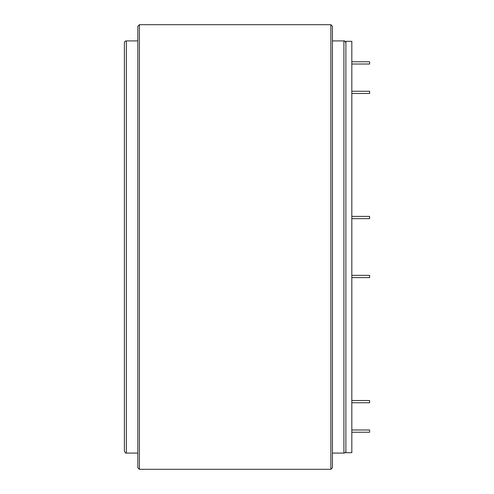 <?xml version="1.0" encoding="UTF-8"?>
<svg xmlns="http://www.w3.org/2000/svg" width="494" height="494" viewBox="0 0 494 494"><rect width="100%" height="100%" fill="white"/><g stroke="black" fill="none" stroke-linecap="round" stroke-linejoin="round"><path stroke-width="0.74" d="M345.886 452.689L345.886 41.311L351.821 41.311L351.821 452.689L345.886 452.689M351.821 91.248L369.623 91.248L369.623 93.496L351.821 93.496M351.821 61.769L369.623 61.769L369.623 64.022L351.821 64.022M351.821 429.978L369.623 429.978L369.623 432.231L351.821 432.231M351.821 400.504L369.623 400.504L369.623 402.752L351.821 402.752M351.821 275.349L369.623 275.349L369.623 277.603L351.821 277.603M351.821 216.397L369.623 216.397L369.623 218.651L351.821 218.651M126.359 40.916A1.976 1.976 0 0 0 124.377 42.898L124.377 451.102C125.254 452.844 125.914 453.498 126.359 453.084L126.359 40.916L137.826 40.916M345.886 451.102A1.976 1.976 0 0 1 343.91 453.084L343.91 40.916C344.355 40.502 345.01 41.156 345.886 42.898M139.413 469.3L137.826 467.719L137.826 26.281L139.413 24.7L139.413 469.3L330.856 469.3L330.856 24.7L332.437 26.281L332.437 467.719L330.856 469.3M126.359 453.084L137.826 453.084M332.437 453.084L343.91 453.084M332.437 40.916L343.91 40.916M139.413 24.7L330.856 24.7"/></g></svg>
